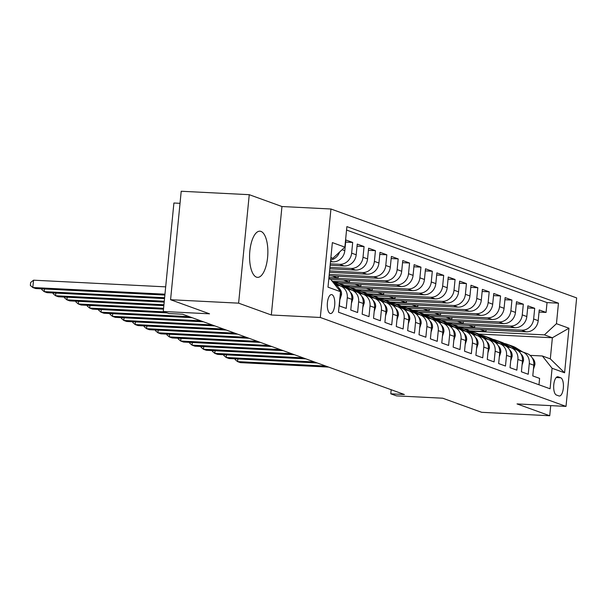<?xml version="1.0" encoding="UTF-8"?>
<svg xmlns="http://www.w3.org/2000/svg" width="607" height="607" viewBox="0 0 607 607"><rect width="100%" height="100%" fill="white"/><g stroke="black" fill="none" stroke-linecap="round" stroke-linejoin="round"><path stroke-width="0.91" d="M256.48 277.141A23.119 9.09 92.9 0 0 257.55 277.361A23.119 9.09 92.9 0 0 267.71 256.116A23.119 9.09 92.9 0 0 260.964 231.411A23.119 9.09 92.9 0 0 259.887 231.191A23.119 9.09 92.9 0 0 249.727 252.436A23.119 9.09 92.9 0 0 256.48 277.141M330.125 313.44A9.484 3.725 92.9 0 0 330.565 313.531A9.484 3.725 92.9 0 0 334.73 304.813A9.484 3.725 92.9 0 0 331.968 294.676A9.484 3.725 92.9 0 0 331.521 294.585A9.484 3.725 92.9 0 0 327.355 303.303A9.484 3.725 92.9 0 0 330.125 313.44M180.029 203.315L173.905 203.011L163.268 311.482L168.958 313.538L182.563 314.229L404.383 394.504L390.779 393.814L396.462 395.87L442.731 398.215L481.692 412.312L549.73 415.749L550.724 405.62M249.249 194.688L181.212 191.251L170.575 299.721L238.612 303.159L271.321 314.995L320.306 317.476L330.944 208.998L281.952 206.524L249.249 194.688L238.612 303.159M320.306 317.476L566.012 406.394L576.65 297.916L330.944 208.998M340.163 295.131L339.396 305.936L346.225 308.402L347.272 297.703L351.825 299.35A11.852 10.82 -70.1 0 0 344.973 287.65L340.421 286.003A11.852 10.82 109.9 0 1 347.272 297.703M351.825 299.35L350.77 310.048L357.599 312.522L358.646 301.816L363.198 303.462A11.852 10.82 -70.1 0 0 356.347 291.77L351.794 290.123A11.852 10.82 109.9 0 1 358.646 301.816M363.198 303.462L362.151 314.168L368.973 316.634L370.027 305.936L374.572 307.582A11.852 10.82 -70.1 0 0 367.721 295.882L363.168 294.236A11.852 10.82 109.9 0 1 370.027 305.936M374.572 307.582L373.525 318.28L380.346 320.754L381.401 310.048L385.946 311.702A11.852 10.82 -70.1 0 0 379.094 300.002L374.549 298.356A11.852 10.82 109.9 0 1 381.401 310.048M385.946 311.702L384.899 322.4L391.727 324.866L392.775 314.168L397.327 315.815A11.852 10.82 -70.1 0 0 390.476 304.115L385.923 302.468A11.852 10.82 109.9 0 1 392.775 314.168M397.327 315.815L396.272 326.513L403.101 328.986L404.148 318.288L408.701 319.935A11.852 10.82 -70.1 0 0 401.849 308.235L397.297 306.588A11.852 10.82 109.9 0 1 404.148 318.288M408.701 319.935L407.654 330.633L414.475 333.099L415.522 322.4L420.074 324.047A11.852 10.82 -70.1 0 0 413.223 312.347L408.67 310.701A11.852 10.82 109.9 0 1 415.522 322.4M420.074 324.047L419.027 334.753L425.848 337.219L426.903 326.52L431.448 328.167A11.852 10.82 -70.1 0 0 424.597 316.467L420.052 314.821A11.852 10.82 109.9 0 1 426.903 326.52M431.448 328.167L430.401 338.865L437.23 341.339L438.277 330.633L442.829 332.279A11.852 10.82 -70.1 0 0 435.97 320.587L431.425 318.941A11.852 10.82 109.9 0 1 438.277 330.633M442.829 332.279L441.775 342.985L448.603 345.451L449.65 334.753L454.203 336.399A11.852 10.82 -70.1 0 0 447.351 324.699L442.799 323.053A11.852 10.82 109.9 0 1 449.65 334.753M454.203 336.399L453.148 347.098L459.977 349.571L461.024 338.865L465.577 340.512A11.852 10.82 -70.1 0 0 458.725 328.819L454.173 327.173A11.852 10.82 109.9 0 1 461.024 338.865M465.577 340.512L464.53 351.218L471.351 353.684L472.405 342.985L476.95 344.632A11.852 10.82 -70.1 0 0 470.099 332.932L465.546 331.285A11.852 10.82 109.9 0 1 472.405 342.985M476.95 344.632L475.903 355.33L482.724 357.804L483.779 347.105L488.324 348.752A11.852 10.82 -70.1 0 0 481.472 337.052L476.927 335.405A11.852 10.82 109.9 0 1 483.779 347.105M488.324 348.752L487.277 359.45L494.106 361.916L495.153 351.218L499.705 352.864A11.852 10.82 -70.1 0 0 492.854 341.164L488.301 339.518A11.852 10.82 109.9 0 1 495.153 351.218M499.705 352.864L498.651 363.563L505.479 366.036L506.526 355.338L511.079 356.984A11.852 10.82 -70.1 0 0 504.227 345.284L499.675 343.638A11.852 10.82 109.9 0 1 506.526 355.338M511.079 356.984L510.032 367.683L516.853 370.156L517.9 359.45L522.452 361.097A11.852 10.82 -70.1 0 0 515.601 349.397L511.048 347.75A11.852 10.82 109.9 0 1 517.9 359.45M522.452 361.097L521.405 371.803L528.227 374.269L529.281 363.57A11.852 10.82 -70.1 0 0 522.43 351.87A11.852 10.82 -70.1 0 0 519.539 351.294L518.742 351.248M464.105 328.69L526.163 331.832A11.852 10.82 -70.1 0 0 538.197 320.655L539.244 309.949L546.072 312.423L539.039 312.066M458.809 327.006L521.61 330.185A11.852 10.82 -70.1 0 0 533.644 319.009L534.699 308.303L527.665 307.946M534.699 308.303L527.87 305.837L526.823 316.535A11.852 10.82 -70.1 0 1 514.789 327.712L452.723 324.578M441.35 320.458L503.408 323.599A11.852 10.82 -70.1 0 0 515.449 312.415L516.496 301.717L523.325 304.19L516.291 303.834M429.976 316.338L492.034 319.479A11.852 10.82 -70.1 0 0 504.076 308.303L505.123 297.605L511.944 300.07L504.91 299.714M418.602 312.226L480.661 315.359A11.852 10.82 -70.1 0 0 492.694 304.183L493.749 293.485L500.57 295.958L493.537 295.601M407.221 308.106L469.287 311.247A11.852 10.82 -70.1 0 0 481.321 300.07L482.368 289.372L489.196 291.838L482.163 291.481M395.847 303.993L457.913 307.127A11.852 10.82 -70.1 0 0 469.947 295.95L470.994 285.252L477.823 287.718L470.789 287.369M384.474 299.873L446.532 303.014A11.852 10.82 -70.1 0 0 458.573 291.838L459.62 281.132L466.442 283.606L459.416 283.249M373.1 295.761L435.158 298.894A11.852 10.82 -70.1 0 0 447.192 287.718L448.247 277.02L455.068 279.486L448.034 279.137M361.719 291.641L423.785 294.782A11.852 10.82 -70.1 0 0 435.818 283.606L436.865 272.9L443.694 275.373L436.661 275.017M350.345 287.528L412.411 290.662A11.852 10.82 -70.1 0 0 424.445 279.486L425.492 268.787L432.321 271.253L425.287 270.897M338.972 283.408L401.03 286.55A11.852 10.82 -70.1 0 0 413.071 275.366L414.118 264.667L420.947 267.141L413.913 266.784M330.8 279.455L389.656 282.43A11.852 10.82 -70.1 0 0 401.697 271.253L402.744 260.555L409.566 263.021L402.532 262.664M329.1 275.828L378.282 278.31A11.852 10.82 -70.1 0 0 390.316 267.133L391.371 256.435L398.192 258.908L391.158 258.552M329.449 272.3L366.909 274.197A11.852 10.82 -70.1 0 0 378.943 263.021L379.99 252.315L386.818 254.788L379.785 254.432M329.791 268.78L355.535 270.077A11.852 10.82 -70.1 0 0 367.569 258.901L368.616 248.202L375.445 250.668L368.411 250.319M330.14 265.251L344.154 265.965A11.852 10.82 -70.1 0 0 356.195 254.788L357.242 244.082L364.063 246.556L357.037 246.199M330.481 261.731L332.78 261.845A11.852 10.82 -70.1 0 0 344.814 250.668L345.869 239.97L352.69 242.436L345.656 242.079M340.421 286.003A11.852 10.82 109.9 0 0 337.538 285.427L336.741 285.381M351.794 290.123A11.852 10.82 109.9 0 0 348.911 289.539L348.115 289.501M363.168 294.236A11.852 10.82 109.9 0 0 360.285 293.659L359.488 293.621M374.549 298.356A11.852 10.82 109.9 0 0 371.666 297.771L370.862 297.733M385.923 302.468A11.852 10.82 109.9 0 0 383.04 301.891L382.243 301.854M397.297 306.588A11.852 10.82 109.9 0 0 394.413 306.011L393.617 305.966M408.67 310.701A11.852 10.82 109.9 0 0 405.787 310.124L404.99 310.086M420.052 314.821A11.852 10.82 109.9 0 0 417.161 314.244L416.364 314.198M431.425 318.941A11.852 10.82 109.9 0 0 428.542 318.356L427.745 318.318M442.799 323.053A11.852 10.82 109.9 0 0 439.916 322.476L439.119 322.431M454.173 327.173A11.852 10.82 109.9 0 0 451.289 326.589L450.493 326.551M465.546 331.285A11.852 10.82 109.9 0 0 462.663 330.709L461.866 330.671M476.927 335.405A11.852 10.82 109.9 0 0 474.044 334.821L473.24 334.783M488.301 339.518A11.852 10.82 109.9 0 0 485.418 338.941L484.621 338.903M499.675 343.638A11.852 10.82 109.9 0 0 496.792 343.061L495.995 343.016M511.048 347.75A11.852 10.82 109.9 0 0 508.165 347.174L507.369 347.136M560.693 377.751L558.19 376.848A9.188 3.612 92.9 0 0 557.765 376.757A9.188 3.612 92.9 0 0 553.728 385.21A9.188 3.612 92.9 0 0 556.407 395.028L558.91 395.931A9.188 3.612 92.9 0 0 559.343 396.014A9.188 3.612 92.9 0 0 563.379 387.57A9.188 3.612 92.9 0 0 560.693 377.751L556.209 377.524M328.819 278.712L330.769 279.417L340.504 291.694L338.494 312.218L550.071 388.784L552.082 368.259L542.347 355.983L530.123 355.368M340.504 291.694L327.992 287.164L332.363 242.603L344.875 247.132L346.885 226.608L558.463 303.181L556.452 323.698L568.964 328.228L564.593 372.789L552.082 368.259M330.276 263.848L339.609 264.318L344.154 265.965M329.927 267.368L350.983 268.431L355.535 270.077M329.586 270.889L362.356 272.551L366.909 274.197M329.237 274.417L373.73 276.663L378.282 278.31M328.895 277.938L385.111 280.783L389.656 282.43M333.683 281.724L396.485 284.895L401.03 286.55M345.057 285.844L407.858 289.015L412.411 290.662M356.43 289.956L419.232 293.135L423.785 294.782M367.812 294.076L430.606 297.248L435.158 298.894M379.185 298.189L441.987 301.368L446.532 303.014M390.559 302.309L453.361 305.48L457.913 307.127M401.933 306.421L464.734 309.6L469.287 311.247M413.306 310.541L476.108 313.713L480.661 315.359M424.688 314.654L487.489 317.833L492.034 319.479M436.061 318.774L498.863 321.953L503.408 323.599M447.435 322.894L510.237 326.065L514.789 327.712M546.072 312.423L547.036 302.597L346.544 230.045M352.69 242.436L351.643 253.142A11.852 10.82 109.9 0 1 339.609 264.318M364.063 246.556L363.016 257.254A11.852 10.82 109.9 0 1 350.983 268.431M375.445 250.668L374.39 261.374A11.852 10.82 109.9 0 1 362.356 272.551M386.818 254.788L385.771 265.487A11.852 10.82 109.9 0 1 373.73 276.663M398.192 258.908L397.145 269.607A11.852 10.82 109.9 0 1 385.111 280.783M409.566 263.021L408.519 273.719A11.852 10.82 109.9 0 1 396.485 284.895M420.947 267.141L419.892 277.839A11.852 10.82 109.9 0 1 407.858 289.015M432.321 271.253L431.266 281.959A11.852 10.82 109.9 0 1 419.232 293.135M443.694 275.373L442.647 286.072A11.852 10.82 109.9 0 1 430.606 297.248M455.068 279.486L454.021 290.192A11.852 10.82 109.9 0 1 441.987 301.368M466.442 283.606L465.394 294.304A11.852 10.82 109.9 0 1 453.361 305.48M477.823 287.718L476.768 298.424A11.852 10.82 109.9 0 1 464.734 309.6M489.196 291.838L488.149 302.536A11.852 10.82 109.9 0 1 476.108 313.713M500.57 295.958L499.523 306.656A11.852 10.82 109.9 0 1 487.489 317.833M511.944 300.07L510.897 310.769A11.852 10.82 109.9 0 1 498.863 321.953M523.325 304.19L522.27 314.889A11.852 10.82 109.9 0 1 510.237 326.065M538.978 384.77L539.608 378.389L532.779 375.915L533.826 365.217A11.852 10.82 -70.1 0 0 526.975 353.517L522.43 351.87M542.347 355.983L550.314 358.866L552.378 337.758L544.418 334.874L556.452 323.698M478.893 334.04L552.378 337.758L568.964 328.228M470.19 331.126L544.418 334.874M163.268 311.482L209.536 313.819L170.575 299.721M566.012 406.394L517.027 403.921L549.73 415.749M391.181 389.724L390.779 393.814M330.83 258.203L332.833 258.309L330.891 257.603M547.036 302.597L558.463 303.181M486.108 329.806L485.934 331.627L469.477 330.792M485.934 331.627L480.054 329.495M474.735 325.686L474.56 327.507L458.103 326.68M474.56 327.507L468.68 325.382M463.361 321.573L463.179 323.394L446.722 322.56M463.179 323.394L457.306 321.262M451.987 317.453L451.805 319.274L435.348 318.44M451.805 319.274L445.925 317.15M440.614 313.341L440.432 315.162L423.974 314.327M440.432 315.162L434.551 313.03M429.232 309.221L429.058 311.042L412.601 310.207M429.058 311.042L423.178 308.917M417.859 305.101L417.684 306.922L401.219 306.095M417.684 306.922L411.804 304.797M406.485 300.989L406.303 302.81L389.846 301.975M406.303 302.81L400.423 300.685M395.111 296.869L394.929 298.69L378.472 297.862M394.929 298.69L389.049 296.565M383.73 292.756L383.556 294.577L367.098 293.742M383.556 294.577L377.675 292.445M372.357 288.636L372.182 290.457L355.725 289.63M372.182 290.457L366.302 288.333M360.983 284.524L360.801 286.345L344.344 285.51M360.801 286.345L354.928 284.213M349.609 280.404L349.427 282.225L332.97 281.39M349.427 282.225L343.547 280.1M338.236 276.291L338.053 278.112L328.926 277.649M338.053 278.112L332.173 275.98M340.451 295.23A11.852 10.82 -70.1 0 0 340.421 292.528M340.216 291.337A11.852 10.82 -70.1 0 0 334.237 283.795M344.875 247.132L332.833 258.309M339.601 252.019A11.852 10.82 109.9 0 1 330.648 260.031M550.314 358.866L564.593 372.789M271.321 314.995L281.952 206.524M533.432 369.231L534.896 364.564A7.853 7.17 -70.1 0 0 532.392 358.153M522.551 351.916L516.382 348.061A22.671 20.699 -70.1 0 0 512.778 346.301L510.616 345.52A22.671 20.699 -70.1 0 0 509.933 345.292M519.122 351.271L510.692 345.998A22.671 20.699 -70.1 0 0 507.095 344.245A22.671 20.699 -70.1 0 0 504.167 343.448M237.838 358.965L237.572 361.613L325.822 366.074M235.175 358.836L235.106 359.541L237.572 361.613L240.418 362.637L328.668 367.098M520.905 351.453L514.22 347.272A22.671 20.699 -70.1 0 0 510.616 345.52M507.095 344.245L509.258 345.026A22.671 20.699 109.9 0 1 512.854 346.779L520.146 351.339M522.058 365.118L523.522 360.452A7.853 7.17 -70.1 0 0 521.011 354.04M511.177 347.796L505.009 343.941A22.671 20.699 -70.1 0 0 501.405 342.189L499.242 341.407A22.671 20.699 -70.1 0 0 498.559 341.172M507.748 347.151L499.318 341.885A22.671 20.699 -70.1 0 0 495.722 340.132A22.671 20.699 -70.1 0 0 492.793 339.328M226.457 354.852L226.199 357.493L314.449 361.954M223.801 354.716L223.733 355.429L226.199 357.493L229.044 358.525L317.286 362.986M509.523 347.333L502.846 343.16A22.671 20.699 -70.1 0 0 499.242 341.407M495.722 340.132L497.877 340.914A22.671 20.699 109.9 0 1 501.481 342.667L508.772 347.219M510.684 360.998L512.149 356.332A7.853 7.17 -70.1 0 0 509.637 349.92M499.804 343.683L493.628 339.821A22.671 20.699 -70.1 0 0 490.031 338.069L487.869 337.287A22.671 20.699 -70.1 0 0 487.178 337.052M496.374 343.038L487.945 337.765A22.671 20.699 -70.1 0 0 484.34 336.012A22.671 20.699 -70.1 0 0 481.419 335.216M215.083 350.732L214.825 353.38L303.068 357.842M212.427 350.603L212.359 351.309L214.825 353.38L217.67 354.405L305.913 358.866M498.15 343.221L491.473 339.04A22.671 20.699 -70.1 0 0 487.869 337.287M484.34 336.012L486.503 336.794A22.671 20.699 109.9 0 1 490.107 338.547L497.391 343.107M499.311 356.886L500.775 352.212A7.853 7.17 -70.1 0 0 498.264 345.8M488.423 339.563L482.254 335.709A22.671 20.699 -70.1 0 0 478.657 333.956L476.495 333.175A22.671 20.699 -70.1 0 0 475.805 332.94M484.993 338.918L476.571 333.653A22.671 20.699 -70.1 0 0 472.967 331.892A22.671 20.699 -70.1 0 0 470.038 331.096M203.709 346.62L203.451 349.26L291.694 353.722M201.046 346.483L200.978 347.189L203.451 349.26L206.297 350.292L294.539 354.754M486.776 339.101L480.091 334.927A22.671 20.699 -70.1 0 0 476.495 333.175M472.967 331.892L475.129 332.682A22.671 20.699 109.9 0 1 478.726 334.434L486.017 338.987M487.937 352.766L489.401 348.099A7.853 7.17 -70.1 0 0 486.89 341.688M477.049 335.451L470.88 331.589A22.671 20.699 -70.1 0 0 467.276 329.836L465.121 329.055A22.671 20.699 -70.1 0 0 464.431 328.819M473.619 334.806L465.19 329.533A22.671 20.699 -70.1 0 0 461.593 327.78A22.671 20.699 -70.1 0 0 458.664 326.976M192.336 342.5L192.078 345.148L280.32 349.609M189.672 342.363L189.604 343.076L192.078 345.148L194.915 346.172L283.166 350.634M475.402 334.988L468.718 330.807A22.671 20.699 -70.1 0 0 465.121 329.055M461.593 327.78L463.756 328.562A22.671 20.699 109.9 0 1 467.352 330.314L474.644 334.874M476.556 348.646L478.02 343.979A7.853 7.17 -70.1 0 0 475.516 337.568M465.675 331.331L459.507 327.477A22.671 20.699 -70.1 0 0 455.903 325.724L453.74 324.942A22.671 20.699 -70.1 0 0 453.057 324.707M462.246 330.686L453.816 325.413A22.671 20.699 -70.1 0 0 450.219 323.66A22.671 20.699 -70.1 0 0 447.291 322.863M180.954 338.387L180.696 341.028L268.947 345.489M178.299 338.251L178.23 338.956L180.696 341.028L183.542 342.06L271.792 346.521M464.021 330.868L457.344 326.695A22.671 20.699 -70.1 0 0 453.74 324.942M450.219 323.66L452.374 324.442A22.671 20.699 109.9 0 1 455.978 326.202L463.27 330.754M465.182 344.533L466.646 339.867A7.853 7.17 -70.1 0 0 464.135 333.455M454.302 327.219L448.133 323.356A22.671 20.699 -70.1 0 0 444.529 321.604L442.366 320.822A22.671 20.699 -70.1 0 0 441.684 320.587M450.872 326.566L442.442 321.3A22.671 20.699 -70.1 0 0 438.838 319.548A22.671 20.699 -70.1 0 0 435.917 318.743M169.581 334.267L169.323 336.908L257.573 341.369M166.925 334.131L166.857 334.844L169.323 336.908L172.168 337.94L260.411 342.401M452.647 326.756L445.97 322.575A22.671 20.699 -70.1 0 0 442.366 320.822M438.838 319.548L441.001 320.329A22.671 20.699 109.9 0 1 444.605 322.082L451.889 326.642M453.808 340.413L455.273 335.747A7.853 7.17 -70.1 0 0 452.761 329.335M442.928 323.099L436.752 319.244A22.671 20.699 -70.1 0 0 433.155 317.491L430.993 316.702A22.671 20.699 -70.1 0 0 430.302 316.475M439.498 322.454L431.069 317.18A22.671 20.699 -70.1 0 0 427.465 315.428A22.671 20.699 -70.1 0 0 424.536 314.631M158.207 330.155L157.949 332.795L246.192 337.257M155.551 330.018L155.475 330.724L157.949 332.795L160.794 333.82L249.037 338.281M441.274 322.636L434.589 318.463A22.671 20.699 -70.1 0 0 430.993 316.702M427.465 315.428L429.627 316.209A22.671 20.699 109.9 0 1 433.231 317.962L440.515 322.522M442.435 336.301L443.899 331.634A7.853 7.17 -70.1 0 0 441.388 325.223M431.547 318.986L425.378 315.124A22.671 20.699 -70.1 0 0 421.782 313.371L419.619 312.59A22.671 20.699 -70.1 0 0 418.929 312.355M428.117 318.334L419.687 313.068A22.671 20.699 -70.1 0 0 416.091 311.315A22.671 20.699 -70.1 0 0 413.162 310.511M146.833 326.035L146.575 328.675L234.818 333.137M144.17 325.898L144.102 326.612L146.575 328.675L149.413 329.707L237.663 334.169M429.9 318.523L423.216 314.343A22.671 20.699 -70.1 0 0 419.619 312.59M416.091 311.315L418.253 312.097A22.671 20.699 109.9 0 1 421.85 313.849L429.141 318.409M431.053 332.181L432.518 327.514A7.853 7.17 -70.1 0 0 430.014 321.103M420.173 314.866L414.004 311.012A22.671 20.699 -70.1 0 0 410.4 309.251L408.238 308.47A22.671 20.699 -70.1 0 0 407.555 308.242M416.743 314.221L408.314 308.948A22.671 20.699 -70.1 0 0 404.717 307.195A22.671 20.699 -70.1 0 0 401.788 306.398M135.46 321.915L135.194 324.563L223.444 329.024M132.796 321.786L132.728 322.492L135.194 324.563L138.039 325.587L226.29 330.049M418.527 314.403L411.842 310.223A22.671 20.699 -70.1 0 0 408.238 308.47M404.717 307.195L406.88 307.977A22.671 20.699 109.9 0 1 410.476 309.729L417.768 314.289M419.68 328.068L421.144 323.402A7.853 7.17 -70.1 0 0 418.633 316.991M408.799 310.746L402.631 306.892A22.671 20.699 -70.1 0 0 399.027 305.139L396.864 304.357A22.671 20.699 -70.1 0 0 396.181 304.122M405.37 310.101L396.94 304.835A22.671 20.699 -70.1 0 0 393.336 303.083A22.671 20.699 -70.1 0 0 390.415 302.278M124.078 317.802L123.82 320.443L212.071 324.904M121.423 317.666L121.354 318.372L123.82 320.443L126.666 321.475L214.908 325.936M407.145 310.283L400.468 306.11A22.671 20.699 -70.1 0 0 396.864 304.357M393.336 303.083L395.498 303.864A22.671 20.699 109.9 0 1 399.103 305.617L406.394 310.169M408.306 323.948L409.771 319.282A7.853 7.17 -70.1 0 0 407.259 312.871M397.426 306.634L391.249 302.772A22.671 20.699 -70.1 0 0 387.653 301.019L385.491 300.237A22.671 20.699 -70.1 0 0 384.8 300.002M393.996 305.989L385.566 300.715A22.671 20.699 -70.1 0 0 381.962 298.963A22.671 20.699 -70.1 0 0 379.041 298.166M112.705 313.682L112.447 316.33L200.689 320.792M110.049 313.553L109.981 314.259L112.447 316.33L115.292 317.355L203.535 321.816M395.772 306.171L389.095 301.99A22.671 20.699 -70.1 0 0 385.491 300.237M381.962 298.963L384.125 299.744A22.671 20.699 109.9 0 1 387.729 301.497L395.013 306.057M396.932 319.836L398.397 315.162A7.853 7.17 -70.1 0 0 395.885 308.751M386.044 302.514L379.876 298.659A22.671 20.699 -70.1 0 0 376.279 296.906L374.117 296.125A22.671 20.699 -70.1 0 0 373.426 295.89M382.615 301.869L374.193 296.603A22.671 20.699 -70.1 0 0 370.589 294.843A22.671 20.699 -70.1 0 0 367.66 294.046M101.331 309.57L101.073 312.21L189.316 316.672M98.668 309.433L98.6 310.139L101.073 312.21L103.918 313.242L192.161 317.704M384.398 302.051L377.713 297.878A22.671 20.699 -70.1 0 0 374.117 296.125M370.589 294.843L372.751 295.632A22.671 20.699 109.9 0 1 376.348 297.384L383.639 301.937M385.559 315.716L387.023 311.05A7.853 7.17 -70.1 0 0 384.512 304.638M374.671 298.401L368.502 294.539A22.671 20.699 -70.1 0 0 364.898 292.786L362.743 292.005A22.671 20.699 -70.1 0 0 362.053 291.77M371.241 297.756L362.811 292.483A22.671 20.699 -70.1 0 0 359.215 290.73A22.671 20.699 -70.1 0 0 356.286 289.926M89.957 305.45L89.699 308.098L164.338 311.869M87.294 305.313L87.226 306.027L89.699 308.098L92.537 309.122L167.175 312.893M373.024 297.938L366.34 293.758A22.671 20.699 -70.1 0 0 362.743 292.005M359.215 290.73L361.377 291.512A22.671 20.699 109.9 0 1 364.974 293.264L372.266 297.825M374.178 311.596L375.642 306.93A7.853 7.17 -70.1 0 0 373.138 300.518M363.297 294.281L357.128 290.427A22.671 20.699 -70.1 0 0 353.524 288.674L351.362 287.893A22.671 20.699 -70.1 0 0 350.679 287.657M359.868 293.636L351.438 288.363A22.671 20.699 -70.1 0 0 347.841 286.61A22.671 20.699 -70.1 0 0 344.913 285.814M78.576 301.338L78.318 303.978L163.579 308.288M75.921 301.201L75.852 301.907L78.318 303.978L81.163 305.01L163.495 309.168M361.643 293.818L354.966 289.645A22.671 20.699 -70.1 0 0 351.362 287.893M347.841 286.61L349.996 287.392A22.671 20.699 109.9 0 1 353.6 289.152L360.892 293.705M362.804 307.483L364.268 302.817A7.853 7.17 -70.1 0 0 361.757 296.406M351.923 290.169L345.755 286.307A22.671 20.699 -70.1 0 0 342.151 284.554L339.988 283.773A22.671 20.699 -70.1 0 0 339.305 283.537M348.494 289.516L340.064 284.251A22.671 20.699 -70.1 0 0 336.46 282.498A22.671 20.699 -70.1 0 0 333.539 281.694M67.202 297.218L66.945 299.858L163.928 304.767M64.547 297.081L64.479 297.794L66.945 299.858L69.79 300.89L163.844 305.647M350.269 289.706L343.592 285.525A22.671 20.699 -70.1 0 0 339.988 283.773M336.46 282.498L338.623 283.279A22.671 20.699 109.9 0 1 342.227 285.032L349.511 289.592M351.43 303.363L352.895 298.697A7.853 7.17 -70.1 0 0 350.383 292.286M340.55 286.049L334.374 282.194A22.671 20.699 -70.1 0 0 331.953 280.904M337.12 285.404L333.941 283.416M55.829 293.098L55.571 295.746L164.277 301.239M53.173 292.969L53.097 293.674L55.571 295.746L58.416 296.77L164.186 302.119M338.896 285.586L332.477 281.572M333.046 282.285L338.137 285.472M340.057 299.251L341.521 294.585A7.853 7.17 -70.1 0 0 339.01 288.173M44.455 288.985L44.197 291.626L164.618 297.718M41.792 288.849L41.724 289.562L44.197 291.626L47.035 292.657L164.535 298.598M165.681 286.861L33.537 280.184L32.816 287.513L164.967 294.19M33.537 280.184L30.638 282.513L30.35 285.442L32.816 287.513L35.661 288.537L164.876 295.07M330.549 261.04L332.78 261.845M521.61 330.185L526.163 331.832M533.644 319.009L538.197 320.655M342.113 249.689L344.814 250.668M351.643 253.142L356.195 254.788M363.016 257.254L367.569 258.901M374.39 261.374L378.943 263.021M385.771 265.487L390.316 267.133M397.145 269.607L401.697 271.253M408.519 273.719L413.071 275.366M419.892 277.839L424.445 279.486M431.266 281.959L435.818 283.606M442.647 286.072L447.192 287.718M454.021 290.192L458.573 291.838M465.394 294.304L469.947 295.95M476.768 298.424L481.321 300.07M488.149 302.536L492.694 304.183M499.523 306.656L504.076 308.303M510.897 310.769L515.449 312.415M522.27 314.889L526.823 316.535M529.281 363.57L533.826 365.217M557.332 376.803L558.19 376.848M533.887 364.352L534.858 364.701M514.22 347.272L516.382 348.061M510.692 345.998L512.854 346.779M522.506 360.232L523.484 360.588M502.846 343.16L505.009 343.941M499.318 341.885L501.481 342.667M511.132 356.119L512.111 356.468M491.473 339.04L493.628 339.821M487.945 337.765L490.107 338.547M499.758 351.999L500.729 352.348M480.091 334.927L482.254 335.709M476.571 333.653L478.726 334.434M488.385 347.879L489.356 348.236M468.718 330.807L470.88 331.589M465.19 329.533L467.352 330.314M477.003 343.767L477.982 344.116M457.344 326.695L459.507 327.477M453.816 325.413L455.978 326.202M465.63 339.647L466.608 340.003M445.97 322.575L448.133 323.356M442.442 321.3L444.605 322.082M454.256 335.534L455.227 335.883M434.589 318.463L436.752 319.244M431.069 317.18L433.231 317.962M442.882 331.414L443.854 331.771M423.216 314.343L425.378 315.124M419.687 313.068L421.85 313.849M431.509 327.302L432.48 327.651M411.842 310.223L414.004 311.012M408.314 308.948L410.476 309.729M420.127 323.182L421.106 323.539M400.468 306.11L402.631 306.892M396.94 304.835L399.103 305.617M408.754 319.07L409.733 319.419M389.095 301.99L391.249 302.772M385.566 300.715L387.729 301.497M397.38 314.95L398.351 315.299M377.713 297.878L379.876 298.659M374.193 296.603L376.348 297.384M386.006 310.83L386.978 311.186M366.34 293.758L368.502 294.539M362.811 292.483L364.974 293.264M374.625 306.717L375.604 307.066M354.966 289.645L357.128 290.427M351.438 288.363L353.6 289.152M363.252 302.597L364.23 302.954M343.592 285.525L345.755 286.307M340.064 284.251L342.227 285.032M351.878 298.485L352.849 298.834M332.401 281.473L334.374 282.194M340.504 294.365L341.475 294.721"/></g></svg>
